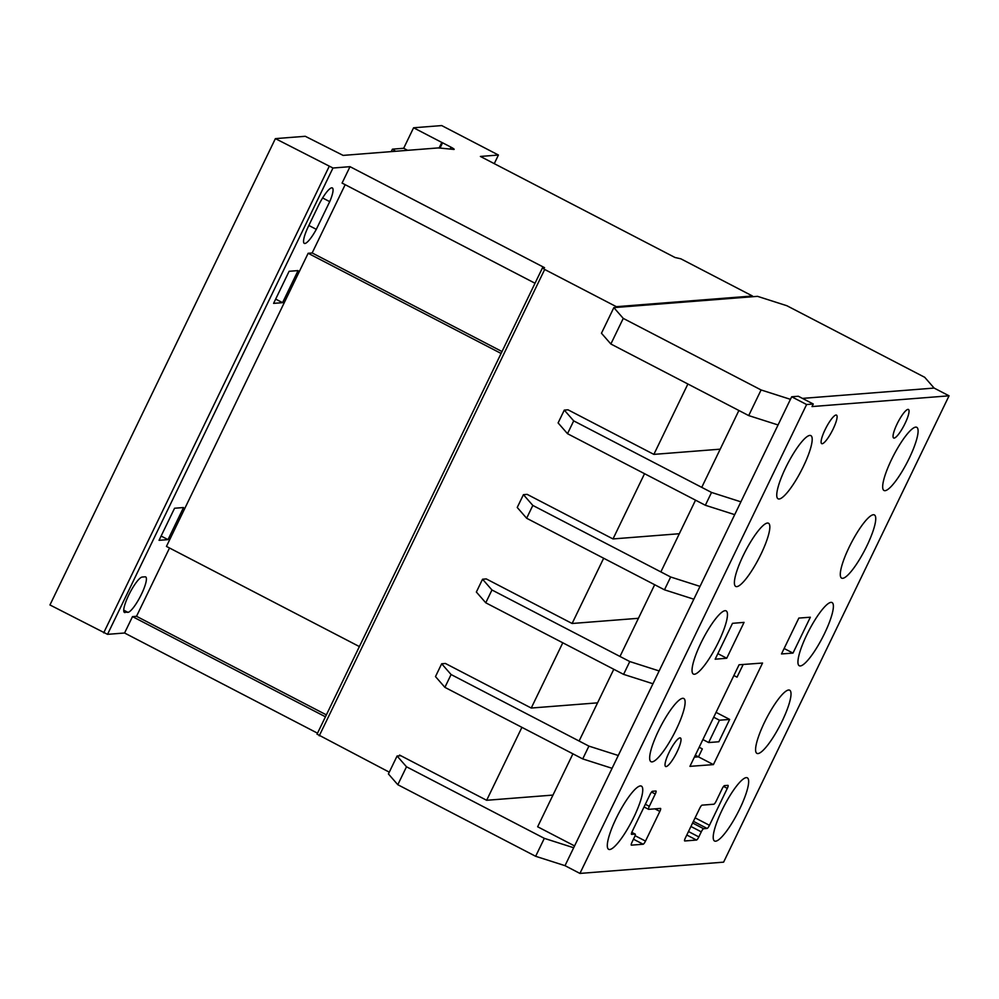 <?xml version="1.0" encoding="UTF-8"?>
<svg xmlns="http://www.w3.org/2000/svg" width="999" height="999" viewBox="0 0 999 999"><rect width="100%" height="100%" fill="white"/><g stroke="black" fill="none" stroke-linecap="round" stroke-linejoin="round"><path stroke-width="1.5" d="M909.265 458.204A35.589 7.63 117.4 0 0 916.782 427.322A35.589 7.63 117.4 0 0 891.508 459.602A35.589 7.63 117.4 0 0 883.99 490.484A35.589 7.63 117.4 0 0 909.265 458.204M761.001 554.145A35.589 7.63 117.4 0 0 768.518 523.251A35.589 7.63 117.4 0 0 743.231 555.531A35.589 7.63 117.4 0 0 735.714 586.425A35.589 7.63 117.4 0 0 761.001 554.145M824.55 633.466A35.589 7.63 117.4 0 0 832.067 602.572A35.589 7.63 117.4 0 0 806.78 634.852A35.589 7.63 117.4 0 0 799.262 665.746A35.589 7.63 117.4 0 0 824.55 633.466M782.18 721.091A35.589 7.63 117.4 0 0 789.697 690.209A35.589 7.63 117.4 0 0 764.422 722.489A35.589 7.63 117.4 0 0 756.905 753.371A35.589 7.63 117.4 0 0 782.18 721.091M633.915 817.032A35.589 7.63 117.4 0 0 641.433 786.138A35.589 7.63 117.4 0 0 616.146 818.418A35.589 7.63 117.4 0 0 608.628 849.312A35.589 7.63 117.4 0 0 633.915 817.032M739.822 808.715A35.589 7.63 117.4 0 0 747.339 777.834A35.589 7.63 117.4 0 0 722.052 810.114A35.589 7.63 117.4 0 0 714.535 841.008A35.589 7.63 117.4 0 0 739.822 808.715M866.907 545.829A35.589 7.63 117.4 0 0 874.425 514.947A35.589 7.63 117.4 0 0 849.138 547.227A35.589 7.63 117.4 0 0 841.62 578.121A35.589 7.63 117.4 0 0 866.907 545.829M677.035 751.91A16.071 3.447 117.4 0 0 680.431 737.961A16.071 3.447 117.4 0 0 669.018 752.534A16.071 3.447 117.4 0 0 665.621 766.495A16.071 3.447 117.4 0 0 677.035 751.91M833.104 429.071A16.071 3.447 117.4 0 0 836.5 415.122A16.071 3.447 117.4 0 0 825.087 429.695A16.071 3.447 117.4 0 0 821.69 443.643A16.071 3.447 117.4 0 0 833.104 429.071M676.273 729.407A35.589 7.63 117.4 0 0 683.791 698.513A35.589 7.63 117.4 0 0 658.503 730.793A35.589 7.63 117.4 0 0 650.986 761.688A35.589 7.63 117.4 0 0 676.273 729.407M718.631 641.77A35.589 7.63 117.4 0 0 726.148 610.889A35.589 7.63 117.4 0 0 700.873 643.169A35.589 7.63 117.4 0 0 693.356 674.05A35.589 7.63 117.4 0 0 718.631 641.77M803.358 466.508A35.589 7.63 117.4 0 0 810.876 435.626A35.589 7.63 117.4 0 0 785.589 467.907A35.589 7.63 117.4 0 0 778.071 498.801A35.589 7.63 117.4 0 0 803.358 466.508M905.069 423.426A16.071 3.447 117.4 0 0 908.453 409.478A16.071 3.447 117.4 0 0 897.04 424.051A16.071 3.447 117.4 0 0 893.643 437.999A16.071 3.447 117.4 0 0 905.069 423.426M813.261 404.008L806.605 404.533L579.932 873.426L723.613 862.149L949.05 395.816L812.012 406.568L813.261 404.008L798.326 396.253L791.683 396.778L565.009 865.671L535.651 856.293L544.318 838.348L406.493 766.782L397.09 756.006L400.824 755.719L399.575 755.069L399.2 755.843M572.914 753.833L537.649 826.772L574.55 845.928M738.898 410.489L701.735 487.362M695.541 500.162L660.863 571.915M654.67 584.727L619.979 656.468M613.786 669.28L579.108 741.021M613.848 307.617L601.46 333.241L610.864 344.006L748.701 415.584L778.059 424.962L790.446 399.338L761.088 389.96L623.251 318.394L613.848 307.617L757.529 296.341L786.887 305.731L924.712 377.297L934.127 388.074L802.447 398.401L934.127 388.074L949.05 395.816M579.932 873.426L565.009 865.671L573.676 847.739L544.318 838.348M685.376 837.961A3.447 0.737 117.4 0 0 684.652 840.946A3.447 0.737 117.4 0 0 684.752 840.971L696.49 840.047A3.447 0.737 117.4 0 0 698.838 836.912L701.273 831.855A3.447 0.737 -62.6 0 1 703.621 828.72L707.105 828.446A3.447 0.737 117.4 0 0 709.452 825.299L727.309 788.373A3.447 0.737 117.4 0 0 728.034 785.376A3.447 0.737 117.4 0 0 727.934 785.364L724.5 785.614A3.447 0.737 117.4 0 0 722.152 788.76L716.196 801.086A3.447 0.737 -62.6 0 1 713.848 804.22L702.072 805.144A3.447 0.737 117.4 0 0 699.725 808.291L685.376 837.961M715.172 659.203L726.735 658.241L744.055 622.377L732.504 623.326L715.172 659.203M810.351 617.22L798.838 618.081L781.493 653.945L792.994 653.096L810.351 617.22M713.411 764.61L762.549 663.036L739.073 664.772L689.934 766.345L713.411 764.61L695.329 755.219L698.488 756.855L702.334 748.9L699.175 747.252M635.102 834.09A3.447 0.737 -62.6 0 1 635.202 834.103A3.447 0.737 -62.6 0 1 634.477 837.1L632.042 842.145A3.447 0.737 117.4 0 0 631.306 845.142A3.447 0.737 117.4 0 0 631.405 845.154L643.156 844.23A3.447 0.737 117.4 0 0 645.491 841.096L659.839 811.425A3.447 0.737 117.4 0 0 660.564 808.428A3.447 0.737 117.4 0 0 660.464 808.416L648.676 809.34A3.447 0.737 -62.6 0 1 648.576 809.315A3.447 0.737 -62.6 0 1 649.313 806.33L655.269 794.005A3.447 0.737 117.4 0 0 655.993 791.021A3.447 0.737 117.4 0 0 655.893 790.996L652.447 791.283A3.447 0.737 117.4 0 0 650.099 794.43L632.242 831.355A3.447 0.737 117.4 0 0 631.518 834.34A3.447 0.737 117.4 0 0 631.618 834.365L635.102 834.09L631.805 832.379L635.202 834.103M806.605 404.533L791.683 396.778M784.128 648.488L792.994 653.096M717.869 653.646L726.735 658.241M708.653 742.557L719.455 720.217L729.645 719.417L718.843 741.758L708.653 742.557L702.896 739.572M729.645 719.417L716.058 712.362M719.455 720.217L713.698 717.232M125.062 612.562A19.893 4.258 -62.6 0 1 124.475 612.462A19.893 4.258 -62.6 0 1 128.684 595.192A19.893 4.258 -62.6 0 1 142.233 577.047L145.092 576.823A19.893 4.258 -62.6 0 1 145.679 576.923A19.893 4.258 -62.6 0 1 140.896 595.367A19.893 4.258 -62.6 0 1 127.922 612.337L124.051 612.037M395.592 151.274L392.52 149.163L403.671 148.277L413.586 127.785L441.708 125.574L498.426 155.032L480.394 156.443L674.974 257.48L680.831 258.803L752.459 296.004L616.333 306.681L544.68 269.468L542.445 267.907L544.567 267.695L350.012 166.671L332.967 168.019L275.387 138.624L305.257 136.289L343.119 155.394L438.336 147.914L453.484 149.388A4.833 0.624 25.8 0 0 454.158 149.375A4.833 0.624 25.8 0 0 451.011 147.178L442.569 142.795A6.256 0.812 25.8 0 0 441.808 142.432L439.073 148.089M275.674 299.088L282.567 302.672L273.601 303.371L289.111 271.291L298.077 270.592L282.567 302.672M733.878 675.511L737.037 677.16L743.181 664.472M687.886 384.003L653.87 454.383L568.031 409.815L564.298 410.102L558.104 422.914L567.507 433.691L705.344 505.257L734.702 514.647L740.896 501.835L711.538 492.445L573.701 420.879L564.298 410.102M615.958 307.455L616.333 306.681M389.273 772.165L317.12 734.178M521.915 727.347L486.65 800.286L400.824 755.719M562.787 642.794L531.243 708.041L445.417 663.473L441.67 663.773L435.489 676.585L444.892 687.349L582.717 758.915L612.075 768.306L618.269 755.494L588.911 746.116L451.086 674.537L441.67 663.773M603.658 558.241L572.115 623.488L486.288 578.921L482.554 579.22L476.361 592.032L485.764 602.797L623.588 674.362L652.946 683.753L659.14 670.941L629.782 661.55L491.958 589.984L482.554 579.22M644.542 473.688L612.999 538.936L527.16 494.368L523.426 494.667L517.232 507.467L526.635 518.244L664.472 589.81L693.83 599.2L700.024 586.388L670.666 576.997L532.829 505.432L523.426 494.667M752.085 296.778L752.459 296.004M653.87 454.383L720.192 449.175M612.999 538.936L679.308 533.728M572.115 623.488L638.436 618.294M531.243 708.041L597.564 702.846M748.701 415.584L761.088 389.96M610.864 344.006L623.251 318.394M486.65 800.286L552.971 795.079M535.651 856.293L397.814 784.715L406.493 766.782M397.814 784.715L388.411 773.95L397.09 756.006M588.911 746.116L582.717 758.915M694.38 757.155L698.488 756.855M451.086 674.537L444.892 687.349M494.268 163.649L498.426 155.032M317.52 733.191L124.575 633.004L107.53 634.34L49.95 604.957L275.387 138.624M318.344 205.794A19.693 4.221 -62.6 0 1 332.342 187.937A19.693 4.221 -62.6 0 1 329.72 201.648L316.308 229.333A19.693 4.221 -62.6 0 1 304.283 243.381A19.693 4.221 -62.6 0 1 308.441 226.298L318.344 205.794M124.575 633.004L132.505 616.608L325.449 716.795M169.53 548.001L136.513 616.296L132.505 616.608M359.378 646.578L166.446 546.403L308.142 253.284L501.086 353.459M345.167 184.678L312.163 252.959L308.142 253.284M535.027 283.254L342.083 183.079L350.012 166.671M168.019 539.622L159.053 540.322L174.563 508.241L183.529 507.542L168.019 539.622L161.126 536.038M440.022 148.077L442.569 142.795M441.808 142.432L413.586 127.785M312.163 252.959L502.01 351.548M136.513 616.296L326.373 714.872M322.627 197.964L329.72 201.648M308.841 225.462L316.308 229.333M629.782 661.55L623.588 674.362M491.958 589.984L485.764 602.797M670.666 576.997L664.472 589.81M532.829 505.432L526.635 518.244M711.538 492.445L705.344 505.257M573.701 420.879L567.507 433.691M407.617 150.325L403.671 148.277M651.535 792.07L655.269 794.005M645.342 804.27L649.313 806.33M654.894 808.853L659.839 811.425M635.064 835.676L645.491 841.096M633.466 839.197L643.156 844.23M723.563 786.425L727.309 788.373M695.104 817.844L709.452 825.299M693.418 821.328L707.105 828.446M692.607 823.001L703.621 828.72M690.933 826.485L701.273 831.855M688.486 831.53L698.838 836.912M686.8 835.014L696.49 840.047M319.255 735.801L544.68 269.468M107.53 634.34L332.967 168.019M450.099 149.063L451.011 147.178M103.684 632.866L329.121 166.533M123.726 610.164L127.922 612.337M644.043 806.967L648.576 809.315M391.233 151.611L392.395 149.213M317.008 734.24L542.445 267.907"/></g></svg>
